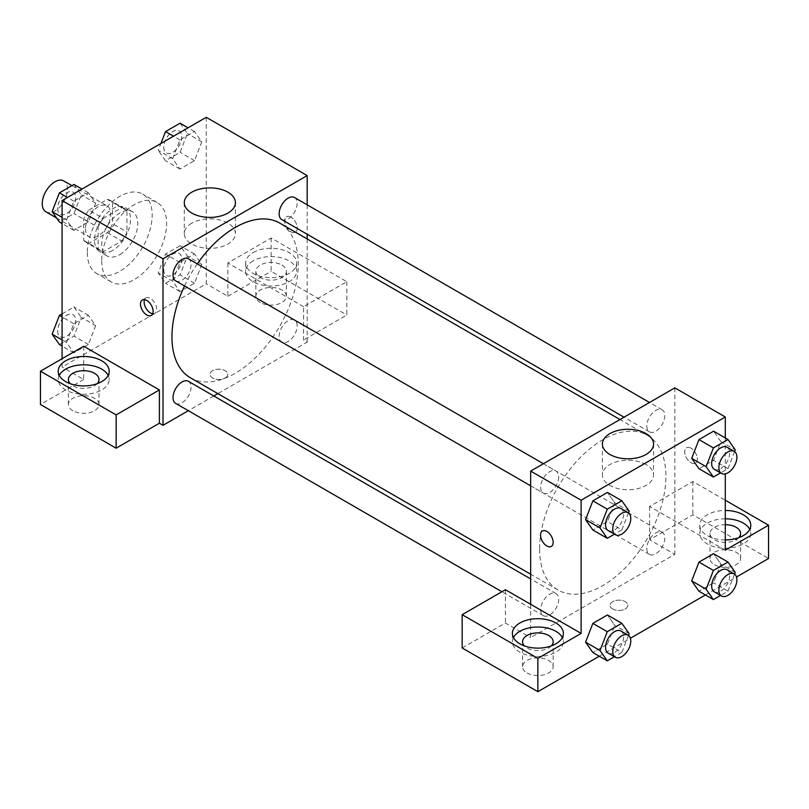 <?xml version="1.0" encoding="UTF-8"?>
<svg xmlns="http://www.w3.org/2000/svg" width="809" height="809" viewBox="0 0 809 809"><rect width="100%" height="100%" fill="white"/><g stroke="black" fill="none" stroke-linecap="round" stroke-linejoin="round"><path stroke-width="0.61" stroke-dasharray="4.04 3.03" d="M45.951 211.847A17.838 10.305 120 0 0 63.79 201.552A17.838 10.305 120 0 0 63.79 180.943M85.501 228.654A17.838 10.305 120 0 0 89.202 236.825A17.838 10.305 120 0 0 107.041 226.52A17.838 10.305 120 0 0 107.041 205.921A17.838 10.305 120 0 0 93.298 210.704A17.838 10.305 120 0 0 85.501 228.654M88.879 210.057L107.364 199.388A24.219 13.986 120 0 1 110.236 200.389A24.219 13.986 120 0 1 112.542 202.371L112.542 223.729A24.219 13.986 120 0 1 107.364 232.679L88.879 243.357A24.219 13.986 120 0 1 86.007 242.346A24.219 13.986 120 0 1 83.701 240.374L83.701 219.017A24.219 13.986 120 0 1 88.879 210.057L103.289 218.39L121.785 207.711L107.364 199.388M107.364 232.679L121.785 241.001L103.289 251.68L88.879 243.357M83.701 240.374L98.122 248.697L98.122 227.339L83.701 219.017M98.122 248.697A24.219 13.986 120 0 0 100.427 250.669A24.219 13.986 120 0 0 103.289 251.68M121.785 241.001A24.219 13.986 120 0 0 126.952 232.052L112.542 223.729M121.785 207.711A24.219 13.986 120 0 1 124.647 208.722A24.219 13.986 120 0 1 126.952 210.694L126.952 232.052M103.289 218.39A24.219 13.986 120 0 0 98.122 227.339M112.542 250.507A25.483 14.714 -60 0 1 99.8 251.771A25.483 14.714 -60 0 1 99.8 222.333A25.483 14.714 -60 0 1 125.284 207.62A25.483 14.714 -60 0 1 129.187 228.047A25.483 14.714 -60 0 1 112.542 250.507M119.752 254.663A25.483 14.714 120 0 0 136.397 232.203A25.483 14.714 120 0 0 132.494 211.786A25.483 14.714 120 0 0 112.855 218.612A25.483 14.714 120 0 0 101.722 244.257A25.483 14.714 120 0 0 107 255.927A25.483 14.714 120 0 0 119.752 254.663M126.952 210.694L112.542 202.371M87.311 252.59A45.88 26.485 120 0 0 96.807 273.584A45.88 26.485 120 0 0 142.687 247.099A45.88 26.485 120 0 0 142.687 194.13A45.88 26.485 120 0 0 107.334 206.416A45.88 26.485 120 0 0 87.311 252.59M101.722 260.913A45.88 26.485 120 0 0 111.227 281.916A45.88 26.485 120 0 0 157.108 255.422A45.88 26.485 120 0 0 157.108 202.452A45.88 26.485 120 0 0 121.755 214.739A45.88 26.485 120 0 0 101.722 260.913M206.255 117.315L206.255 283.807L62.081 367.043L62.081 358.721M95.674 325.673L88.393 344.442L73.821 352.855L66.54 342.49L73.821 323.721L88.393 315.308L95.674 325.673L88.393 344.442L73.821 352.855L66.54 342.49L73.821 323.721L88.393 315.308L95.674 325.673L81.254 317.34L73.973 336.119L59.411 344.523M172.661 281.229L179.942 262.45L194.504 254.046L201.795 264.401L194.504 283.18L179.942 291.584L172.661 281.229L179.942 262.45L194.504 254.046L201.795 264.401L194.504 283.18L179.942 291.584L172.661 281.229L158.24 272.896L165.521 254.127L180.094 245.714L187.375 256.079L180.094 274.848L165.521 283.261L158.24 272.896M172.661 158.695L179.942 139.917L194.504 131.513L201.795 141.868L194.504 160.647L179.942 169.051L172.661 158.695L179.942 139.917L194.504 131.513L201.795 141.868L194.504 160.647L179.942 169.051L172.661 158.695L158.24 150.373L160.9 143.506M66.54 219.957L73.821 201.188L88.393 192.775L95.674 203.14L88.393 221.909L73.821 230.322L66.54 219.957L73.821 201.188L88.393 192.775L95.674 203.14L88.393 221.909L73.821 230.322L66.54 219.957L62.081 217.378M290.977 217.216A8.919 5.147 -120 0 0 286.517 216.772A8.919 5.147 -120 0 0 286.517 227.076A8.919 5.147 -120 0 0 295.437 232.223A8.919 5.147 -120 0 0 296.802 225.074A8.919 5.147 -120 0 0 290.977 217.216A8.919 5.147 60 0 1 296.792 225.084A8.919 5.147 60 0 1 295.427 232.234A8.919 5.147 60 0 1 286.507 227.076A8.919 5.147 60 0 1 286.507 216.782A8.919 5.147 60 0 1 290.967 217.216M303.577 306.692L227.885 262.996L271.136 238.018L346.828 281.724L303.577 306.692L303.577 339.992L307.177 342.076L217.874 393.629M227.885 262.996L227.885 296.286L206.255 283.807M307.177 204.819L307.177 234.256M307.177 238.948L307.177 342.076M253.116 252.59A25.483 14.714 180 0 1 280.885 249.394A25.483 14.714 180 0 1 296.62 262.996A25.483 14.714 180 0 1 271.136 277.709A25.483 14.714 180 0 1 245.653 262.996A25.483 14.714 180 0 1 253.116 252.59M253.116 260.913A25.483 14.714 0 0 0 245.653 271.318A25.483 14.714 0 0 0 271.136 286.032A25.483 14.714 0 0 0 296.62 271.318A25.483 14.714 0 0 0 280.885 257.717A25.483 14.714 0 0 0 253.116 260.913M281.947 265.069A15.29 8.828 180 0 1 286.426 271.318A15.29 8.828 180 0 1 276.991 279.469A15.29 8.828 180 0 1 260.326 277.558A15.29 8.828 180 0 1 255.846 271.318A15.29 8.828 180 0 1 265.281 263.158A15.29 8.828 180 0 1 281.947 265.069M260.326 302.536A15.29 8.828 180 0 1 255.846 296.286A15.29 8.828 180 0 1 271.136 287.458A15.29 8.828 180 0 1 286.426 296.286A15.29 8.828 180 0 1 276.991 304.447A15.29 8.828 180 0 1 260.326 302.536M346.828 281.724L346.828 315.014L303.577 339.992M271.136 238.018L271.136 271.318L346.828 315.014M227.885 296.286L271.136 271.318M191.784 223.173A25.564 14.764 0 0 0 184.29 233.609A25.564 14.764 0 0 0 209.855 248.373A25.564 14.764 0 0 0 235.429 233.609A25.564 14.764 0 0 0 219.643 219.967A25.564 14.764 0 0 0 191.784 223.173M83.701 346.232L83.701 379.532L62.081 367.043M152.689 313.75A8.919 5.147 -120 0 0 154.893 313.366A8.919 5.147 -120 0 0 154.893 303.072A8.919 5.147 -120 0 0 145.974 297.914A8.919 5.147 -120 0 0 144.538 299.633M59.259 375.366A25.483 14.714 0 0 0 58.218 379.532A25.483 14.714 0 0 0 83.701 394.246A25.483 14.714 0 0 0 109.195 379.532A25.483 14.714 0 0 0 108.153 375.366M97.191 383.688A15.29 8.828 180 0 1 72.891 385.772A15.29 8.828 180 0 1 70.221 383.688M72.891 410.739A15.29 8.828 180 0 1 68.411 404.5A15.29 8.828 180 0 1 83.701 395.672A15.29 8.828 180 0 1 98.991 404.5A15.29 8.828 180 0 1 89.556 412.661A15.29 8.828 180 0 1 72.891 410.739M83.701 379.532L40.45 404.5M225.195 377.975A8.919 5.147 0 0 0 227.804 374.334A8.919 5.147 0 0 0 218.885 369.187A8.919 5.147 0 0 0 209.966 374.334A8.919 5.147 0 0 0 215.467 379.097A8.919 5.147 0 0 0 225.195 377.975A8.919 5.147 180 0 1 215.467 379.087A8.919 5.147 180 0 1 209.966 374.324A8.919 5.147 180 0 1 218.885 369.177A8.919 5.147 180 0 1 227.804 374.324A8.919 5.147 180 0 1 225.195 377.975M213.809 395.975L188.325 410.689M175.664 280.854A12.742 7.362 120 0 0 185.483 277.436A12.742 7.362 120 0 0 191.045 264.614A12.742 7.362 120 0 0 188.406 258.779M297.156 325.875A12.742 7.362 120 0 0 294.516 320.051A12.742 7.362 120 0 0 284.697 323.458A12.742 7.362 120 0 0 279.135 336.281A12.742 7.362 120 0 0 281.775 342.116A12.742 7.362 120 0 0 291.594 338.708A12.742 7.362 120 0 0 297.156 325.875M175.664 403.388A12.742 7.362 120 0 0 185.483 399.97A12.742 7.362 120 0 0 191.045 387.147A12.742 7.362 120 0 0 188.406 381.312M281.775 219.583A12.742 7.362 120 0 0 291.594 216.175A12.742 7.362 120 0 0 297.156 203.352A12.742 7.362 120 0 0 294.516 197.517M190.439 377.793A89.303 51.564 120 0 0 259.254 353.867A89.303 51.564 120 0 0 298.238 263.987A89.303 51.564 120 0 0 279.742 223.102M197.265 263.896A89.303 51.564 120 0 0 184.523 285.971M539.593 549.169A89.303 51.564 120 0 0 558.089 590.054A89.303 51.564 120 0 0 647.402 538.491A89.303 51.564 120 0 0 647.402 435.373A89.303 51.564 120 0 0 578.577 459.3A89.303 51.564 120 0 0 539.593 549.169M558.695 476.875A12.742 7.362 -60 0 1 553.134 489.698A12.742 7.362 -60 0 1 543.314 493.116A12.742 7.362 -60 0 1 543.314 478.402A12.742 7.362 -60 0 1 556.056 471.04A12.742 7.362 -60 0 1 558.695 476.875M646.796 548.553A12.742 7.362 120 0 0 649.435 554.387A12.742 7.362 120 0 0 662.177 547.026A12.742 7.362 120 0 0 662.177 532.312A12.742 7.362 120 0 0 652.357 535.72A12.742 7.362 120 0 0 646.796 548.553M540.675 609.814A12.742 7.362 120 0 0 543.314 615.649A12.742 7.362 120 0 0 556.056 608.287A12.742 7.362 120 0 0 556.056 593.573A12.742 7.362 120 0 0 546.237 596.991A12.742 7.362 120 0 0 540.675 609.814M646.796 426.019A12.742 7.362 120 0 0 649.435 431.854A12.742 7.362 120 0 0 662.177 424.492A12.742 7.362 120 0 0 662.177 409.779A12.742 7.362 120 0 0 652.357 413.197A12.742 7.362 120 0 0 646.796 426.019M530.653 604.283L530.653 637.573L674.837 554.337L649.607 539.765L692.858 514.797L768.55 558.493M674.837 387.855L674.837 554.337M612.646 608.955A8.919 5.147 0 0 0 622.364 610.067A8.919 5.147 0 0 0 627.875 605.314A8.919 5.147 0 0 0 618.946 600.157A8.919 5.147 0 0 0 610.026 605.314A8.919 5.147 0 0 0 612.646 608.955M714.478 564.743A15.29 8.828 0 0 0 731.144 566.654A15.29 8.828 0 0 0 740.589 558.493A15.29 8.828 0 0 0 725.299 549.665A15.29 8.828 0 0 0 710.009 558.493A15.29 8.828 0 0 0 714.478 564.743M527.053 672.957A15.29 8.828 0 0 0 543.719 674.868A15.29 8.828 0 0 0 553.154 666.707A15.29 8.828 0 0 0 537.864 657.879A15.29 8.828 0 0 0 522.574 666.707A15.29 8.828 0 0 0 527.053 672.957M599.287 656.22L630.403 638.25M705.397 594.959L736.524 576.989M462.172 647.979L505.423 623.011L530.653 637.573M612.646 608.944A8.919 5.147 180 0 1 610.026 605.304A8.919 5.147 180 0 1 618.946 600.157A8.919 5.147 180 0 1 627.875 605.304A8.919 5.147 180 0 1 622.364 610.067A8.919 5.147 180 0 1 612.646 608.944M738.779 537.682A15.29 8.828 180 0 1 714.478 539.765A15.29 8.828 180 0 1 710.009 533.525A15.29 8.828 180 0 1 725.299 524.697M725.299 518.812A25.483 14.714 0 0 0 707.278 523.12A25.483 14.714 0 0 0 699.805 533.525A25.483 14.714 0 0 0 725.299 548.239A25.483 14.714 0 0 0 750.782 533.525A25.483 14.714 0 0 0 749.741 529.359M725.299 539.916A25.483 14.714 180 0 1 699.805 525.203A25.483 14.714 180 0 1 707.278 514.797A25.483 14.714 180 0 1 725.299 510.489M551.354 645.895A15.29 8.828 180 0 1 527.053 647.979A15.29 8.828 180 0 1 524.374 645.895M513.422 637.573A25.483 14.714 0 0 0 512.38 641.739A25.483 14.714 0 0 0 537.864 656.453A25.483 14.714 0 0 0 563.347 641.739A25.483 14.714 0 0 0 562.316 637.573M505.423 589.71L505.423 623.011M725.299 550.171L649.607 506.474L692.858 481.497L725.299 500.225M692.858 481.497L692.858 514.797M649.607 506.474L649.607 539.765M691.695 580.892L698.996 562.124M735.25 572.398L720.829 564.065L713.548 553.71L720.849 564.045M720.829 564.065L713.528 582.844L698.986 591.258L713.548 582.844L720.829 564.065M720.849 441.522L713.548 431.177L720.829 441.542L713.528 460.311L698.986 468.724L713.548 460.311L720.829 441.542L735.25 449.865M691.695 458.359L698.996 439.59M629.139 511.126L614.719 502.804L607.438 492.438L614.729 502.783L607.417 521.572M628.462 512.866L621.848 529.895L607.438 521.572L592.866 529.986L607.438 521.572L614.719 502.804M585.585 519.621L592.886 500.852M585.585 642.154L592.886 623.385M629.139 633.659L614.719 625.337L607.438 614.971L614.729 625.317M628.462 635.399L621.848 652.428L607.438 644.106L614.719 625.337L607.417 644.106M607.438 644.106L592.866 652.519L607.438 644.106M725.299 437.962L725.299 473.902M646.057 464.568A25.564 14.764 0 0 0 618.187 461.363A25.564 14.764 0 0 0 602.412 475.004A25.564 14.764 0 0 0 627.976 489.769A25.564 14.764 0 0 0 653.541 475.004A25.564 14.764 0 0 0 646.057 464.568M551.323 546.439L551.323 546.439A8.919 5.147 -120 0 0 551.323 536.134A8.919 5.147 -120 0 0 542.404 530.987L542.404 530.987M691.038 448.196A8.919 5.147 -120 0 0 686.578 447.751A8.919 5.147 -120 0 0 686.578 458.056A8.919 5.147 -120 0 0 695.497 463.203A8.919 5.147 -120 0 0 696.862 456.054A8.919 5.147 -120 0 0 691.038 448.196A8.919 5.147 60 0 1 696.862 456.054A8.919 5.147 60 0 1 695.497 463.203A8.919 5.147 60 0 1 695.204 463.355A8.919 5.147 60 0 1 686.426 457.803A8.919 5.147 60 0 1 686.578 447.751A8.919 5.147 60 0 1 691.038 448.196M621.848 529.895L614.436 534.183M608.196 530.573A12.742 7.362 120 0 0 620.938 523.221A12.742 7.362 120 0 0 620.938 508.497M734.572 451.594L727.969 468.633L720.556 472.911M714.307 469.311A12.742 7.362 120 0 0 727.058 461.949A12.742 7.362 120 0 0 727.058 447.235M727.969 468.633L713.548 460.311M621.848 652.428L614.436 656.706M608.196 653.106A12.742 7.362 120 0 0 620.938 645.744A12.742 7.362 120 0 0 620.938 631.03M734.572 574.127L727.969 591.167L720.556 595.444M714.307 591.844A12.742 7.362 120 0 0 727.058 584.482A12.742 7.362 120 0 0 727.058 569.769M727.969 591.167L713.548 582.844M73.973 184.452L81.254 194.817L73.973 213.586L59.411 222M57.682 208.429A12.742 7.362 120 0 0 60.321 214.264A12.742 7.362 120 0 0 73.063 206.902A12.742 7.362 120 0 0 73.063 192.188A12.742 7.362 120 0 0 63.244 195.606A12.742 7.362 120 0 0 57.682 208.429M95.674 203.14L81.254 194.817M88.393 221.909L73.973 213.586M73.821 230.322L62.081 223.537M73.821 201.188L67.41 197.477M88.393 192.775L81.972 189.073M57.621 208.388A12.742 7.362 120 0 0 60.26 214.223A12.742 7.362 120 0 0 73.002 206.871A12.742 7.362 120 0 0 73.002 192.158A12.742 7.362 120 0 0 63.183 195.566A12.742 7.362 120 0 0 57.621 208.388M180.094 123.19L187.375 133.546L180.094 152.325L165.521 160.728L158.24 150.373M163.792 147.157A12.742 7.362 120 0 0 166.432 152.992A12.742 7.362 120 0 0 179.173 145.64A12.742 7.362 120 0 0 179.173 130.927A12.742 7.362 120 0 0 169.354 134.334A12.742 7.362 120 0 0 163.792 147.157M201.795 141.868L187.375 133.546M194.504 160.647L180.094 152.325M179.942 169.051L165.521 160.728M179.942 139.917L173.52 136.215M194.504 131.513L188.093 127.802M163.742 147.127A12.742 7.362 120 0 0 166.381 152.962A12.742 7.362 120 0 0 179.123 145.6A12.742 7.362 120 0 0 179.123 130.886A12.742 7.362 120 0 0 169.303 134.304A12.742 7.362 120 0 0 163.742 147.127M62.081 313.852L73.973 306.985L81.254 317.34M57.682 330.962A12.742 7.362 120 0 0 60.321 336.787A12.742 7.362 120 0 0 73.063 329.435A12.742 7.362 120 0 0 73.063 314.721A12.742 7.362 120 0 0 63.244 318.129A12.742 7.362 120 0 0 57.682 330.962M88.393 344.442L73.973 336.119M73.821 352.855L62.081 346.07M66.54 342.49L62.081 339.911M73.821 323.721L62.081 316.936M88.393 315.308L73.973 306.985M57.621 330.921A12.742 7.362 120 0 0 60.26 336.756A12.742 7.362 120 0 0 73.002 329.405A12.742 7.362 120 0 0 73.002 314.681A12.742 7.362 120 0 0 63.183 318.099A12.742 7.362 120 0 0 57.621 330.921M163.792 269.69A12.742 7.362 120 0 0 166.432 275.525A12.742 7.362 120 0 0 179.173 268.173A12.742 7.362 120 0 0 179.173 253.45A12.742 7.362 120 0 0 169.354 256.868A12.742 7.362 120 0 0 163.792 269.69M201.795 264.401L187.375 256.079M194.504 283.18L180.094 274.848M179.942 291.584L165.521 283.261M179.942 262.45L165.521 254.127M194.504 254.046L180.094 245.714M163.742 269.66A12.742 7.362 120 0 0 166.381 275.495A12.742 7.362 120 0 0 179.123 268.133A12.742 7.362 120 0 0 179.123 253.419A12.742 7.362 120 0 0 169.303 256.837A12.742 7.362 120 0 0 163.742 269.66M56.6 217.995L89.202 236.825M71.92 185.635L107.041 205.921M132.494 211.786L125.284 207.62M107 255.927L99.8 251.771M124.647 208.722L110.236 200.389M100.427 250.669L86.007 242.346M157.108 202.452L142.687 194.13M111.227 281.916L96.807 273.584M245.653 262.996L245.653 271.318M296.62 262.996L296.62 271.318M286.426 296.286L286.426 271.318M255.846 296.286L255.846 271.318M184.29 202.644L184.29 233.609M235.429 202.644L235.429 233.609M151.253 315.47L154.893 313.366M142.333 300.018L145.974 297.914M58.218 371.2L58.218 379.532M109.195 371.2L109.195 379.532M98.991 404.5L98.991 379.532M68.411 404.5L68.411 379.532M647.402 435.373L619.967 419.527M558.089 590.054L530.653 574.218M530.653 485.804L543.314 493.116M543.395 463.729L556.056 471.04M662.177 532.312L294.516 320.051M649.435 554.387L281.775 342.116M556.056 593.573L530.653 578.91M543.314 615.649L501.904 591.743M662.177 409.779L649.516 402.467M649.435 431.854L624.022 417.181M740.589 558.493L740.589 533.525M710.009 558.493L710.009 533.525M699.805 525.203L699.805 533.525M750.782 525.203L750.782 533.525M553.154 666.707L553.154 641.739M522.574 666.707L522.574 641.739M512.38 633.417L512.38 641.739M563.347 633.417L563.347 641.739M602.412 444.04L602.412 475.004M653.541 444.04L653.541 475.004"/><path stroke-width="1.21" d="M71.92 185.635L63.79 180.943A17.838 10.305 120 0 0 50.037 185.726A17.838 10.305 120 0 0 42.25 203.686A17.838 10.305 120 0 0 45.951 211.847L56.6 217.995M62.081 358.721L62.081 200.561L206.255 117.315L307.177 175.583L307.177 204.819M307.177 234.256L307.177 238.948M191.784 192.198A25.564 14.764 180 0 1 219.643 189.003A25.564 14.764 180 0 1 235.429 202.644A25.564 14.764 180 0 1 209.855 217.399A25.564 14.764 180 0 1 184.29 202.644A25.564 14.764 180 0 1 191.784 192.198M188.325 410.689L163.003 425.312L163.003 258.829L62.081 200.561M163.003 258.829L307.177 175.583M146.793 315.025A8.919 5.147 60 0 1 140.968 307.167A8.919 5.147 60 0 1 142.333 300.018A8.919 5.147 60 0 1 151.253 305.165A8.919 5.147 60 0 1 151.253 315.47A8.919 5.147 60 0 1 146.793 315.025M159.393 389.938L83.701 346.232L40.45 371.2L116.142 414.906L159.393 389.938L159.393 423.228L163.003 425.312M144.538 299.633A8.919 5.147 -120 0 0 150.434 312.931A8.919 5.147 -120 0 0 152.689 313.75M65.681 360.804A25.483 14.714 180 0 1 93.46 357.608A25.483 14.714 180 0 1 109.195 371.2A25.483 14.714 180 0 1 83.701 385.923A25.483 14.714 180 0 1 58.218 371.2A25.483 14.714 180 0 1 65.681 360.804M108.153 375.366A25.483 14.714 0 0 0 65.681 369.126A25.483 14.714 0 0 0 59.259 375.366M70.221 383.688A15.29 8.828 180 0 1 68.411 379.532A15.29 8.828 180 0 1 77.856 371.371A15.29 8.828 180 0 1 94.522 373.283A15.29 8.828 180 0 1 98.991 379.532A15.29 8.828 180 0 1 97.191 383.688M116.142 414.906L116.142 448.206L159.393 423.228M40.45 371.2L40.45 404.5L116.142 448.206M217.874 393.629L213.809 395.975M543.395 463.729L188.406 258.779A12.742 7.362 120 0 0 175.664 266.141A12.742 7.362 120 0 0 175.664 280.854L530.653 485.804M530.653 578.91L188.406 381.312A12.742 7.362 120 0 0 178.587 384.73A12.742 7.362 120 0 0 173.025 397.553A12.742 7.362 120 0 0 175.664 403.388L501.904 591.743M649.516 402.467L294.516 197.517A12.742 7.362 120 0 0 284.697 200.925A12.742 7.362 120 0 0 279.135 213.758A12.742 7.362 120 0 0 281.775 219.583L624.022 417.181M619.967 419.527L279.742 223.102A89.303 51.564 120 0 0 197.265 263.896M184.523 285.971A89.303 51.564 120 0 0 171.943 336.908A89.303 51.564 120 0 0 190.439 377.793L530.653 574.218M530.653 604.283L505.423 589.71L462.172 614.678L537.864 658.384L581.115 633.417L530.653 604.283L530.653 471.091L674.837 387.855L725.299 416.989L725.299 437.962M462.172 614.678L462.172 647.979L537.864 691.685L599.287 656.22M630.403 638.25L705.397 594.959M736.524 576.989L768.55 558.493L768.55 525.203L725.299 550.171L725.299 473.902M725.299 524.697A15.29 8.828 180 0 1 736.109 527.276A15.29 8.828 180 0 1 740.589 533.525A15.29 8.828 180 0 1 738.779 537.682M749.741 529.359A25.483 14.714 0 0 0 725.299 518.812M725.299 510.489A25.483 14.714 180 0 1 750.782 525.203A25.483 14.714 180 0 1 725.299 539.916M524.374 645.895A15.29 8.828 180 0 1 522.574 641.739A15.29 8.828 180 0 1 537.864 632.911A15.29 8.828 180 0 1 553.154 641.739A15.29 8.828 180 0 1 551.354 645.895M562.316 637.573A25.483 14.714 0 0 0 519.843 631.333A25.483 14.714 0 0 0 513.422 637.573M519.843 623.011A25.483 14.714 180 0 1 547.622 619.815A25.483 14.714 180 0 1 563.347 633.417A25.483 14.714 180 0 1 537.864 648.13A25.483 14.714 180 0 1 512.38 633.417A25.483 14.714 180 0 1 519.843 623.011M537.864 658.384L537.864 691.685M725.299 500.225L768.55 525.203M713.396 570.446L698.986 562.113L713.548 553.71L698.986 562.113L691.695 580.892L698.986 591.258L691.695 580.892L706.115 589.215L713.396 570.446L727.969 562.033L735.25 572.398L734.572 574.127M720.556 472.911L713.396 477.047L698.986 468.724L691.685 458.379M713.396 477.047L706.115 466.682L713.396 447.913L698.986 439.59L713.548 431.177L698.986 439.59L691.695 458.359L698.986 468.724M614.436 534.183L607.286 538.309L592.866 529.986L585.564 519.641L592.866 500.852L607.438 492.438L592.866 500.852L607.286 509.174L621.848 500.761L629.139 511.126L628.462 512.866M614.436 656.706L607.286 660.842L600.005 650.476L607.286 631.708L592.866 623.385L607.438 614.971L592.866 623.385L585.585 642.154L592.866 652.519L585.564 642.174M581.115 633.417L581.115 500.225L725.299 416.989M646.057 433.604A25.564 14.764 180 0 1 653.541 444.04A25.564 14.764 180 0 1 627.976 458.804A25.564 14.764 180 0 1 602.412 444.04A25.564 14.764 180 0 1 618.187 430.398A25.564 14.764 180 0 1 646.057 433.604M581.115 500.225L530.653 471.091M546.864 546.004A8.919 5.147 60 0 1 541.039 538.137A8.919 5.147 60 0 1 542.404 530.987A8.919 5.147 60 0 1 551.323 536.145A8.919 5.147 60 0 1 551.323 546.439A8.919 5.147 60 0 1 546.864 546.004M542.404 530.987A8.919 5.147 -120 0 0 541.039 538.137A8.919 5.147 -120 0 0 546.864 545.994A8.919 5.147 -120 0 0 551.323 546.439M607.286 538.309L600.005 527.943L607.286 509.174M628.148 512.663L620.938 508.497A12.742 7.362 120 0 0 611.119 511.915A12.742 7.362 120 0 0 605.557 524.738A12.742 7.362 120 0 0 608.196 530.573L615.406 534.739A12.742 7.362 120 0 0 628.148 527.377A12.742 7.362 120 0 0 628.148 512.663A12.742 7.362 120 0 0 618.329 516.081A12.742 7.362 120 0 0 612.767 528.904A12.742 7.362 120 0 0 615.406 534.739M592.866 529.986L585.585 519.621L600.005 527.943M621.848 500.761L607.438 492.438M713.396 447.913L727.969 439.499L735.25 449.865L734.572 451.594M734.259 451.402L727.058 447.235A12.742 7.362 120 0 0 717.239 450.653A12.742 7.362 120 0 0 711.667 463.476A12.742 7.362 120 0 0 714.307 469.311L721.517 473.467A12.742 7.362 120 0 0 734.269 466.115A12.742 7.362 120 0 0 734.259 451.402A12.742 7.362 120 0 0 724.439 454.81A12.742 7.362 120 0 0 718.877 467.632A12.742 7.362 120 0 0 721.517 473.467M706.115 466.682L691.695 458.359M727.969 439.499L713.548 431.177M607.286 631.708L621.848 623.294L629.139 633.659L628.462 635.399M628.148 635.196L620.938 631.03A12.742 7.362 120 0 0 611.119 634.448A12.742 7.362 120 0 0 605.557 647.271A12.742 7.362 120 0 0 608.196 653.106L615.406 657.272A12.742 7.362 120 0 0 628.148 649.91A12.742 7.362 120 0 0 628.148 635.196A12.742 7.362 120 0 0 618.329 638.604A12.742 7.362 120 0 0 612.767 651.437A12.742 7.362 120 0 0 615.406 657.272M607.286 660.842L592.866 652.519M600.005 650.476L585.585 642.154M621.848 623.294L607.438 614.971M720.556 595.444L713.396 599.58L706.115 589.215M734.259 573.935L727.058 569.769A12.742 7.362 120 0 0 717.239 573.187A12.742 7.362 120 0 0 711.667 586.009A12.742 7.362 120 0 0 714.307 591.844L721.517 596A12.742 7.362 120 0 0 734.269 588.649A12.742 7.362 120 0 0 734.259 573.935A12.742 7.362 120 0 0 724.439 577.343A12.742 7.362 120 0 0 718.877 590.166A12.742 7.362 120 0 0 721.517 596M713.396 599.58L698.986 591.258M727.969 562.033L713.548 553.71M62.081 223.537L59.411 222L52.12 211.634L59.411 192.866L73.973 184.452L81.972 189.073M62.081 217.378L52.12 211.634M67.41 197.477L59.411 192.866M160.9 143.506L165.521 131.594L180.094 123.19L188.093 127.802M173.52 136.215L165.521 131.594M62.081 346.07L59.411 344.523L52.12 334.168L59.411 315.389L62.081 313.852M62.081 339.911L52.12 334.168M62.081 316.936L59.411 315.389"/></g></svg>
